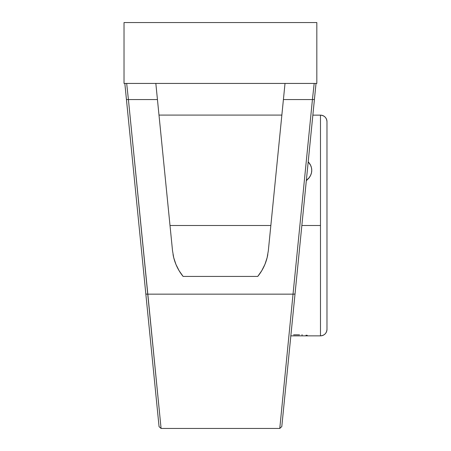 <?xml version="1.0" encoding="UTF-8"?>
<svg xmlns="http://www.w3.org/2000/svg" width="451" height="451" viewBox="0 0 451 451"><rect width="100%" height="100%" fill="white"/><g stroke="black" fill="none" stroke-linecap="round" stroke-linejoin="round"><path stroke-width="0.68" d="M281.937 425.186L316.016 83.435L314.178 83.435L312.436 99.553L283.408 99.553L268.322 250.795L267.116 257.718L264.917 264.393L261.772 270.673L257.741 276.429A48.133 48.133 0 0 0 267.809 254.488M158.915 425.186L159.028 426.263M158.442 401.694L161.08 428.45L279.772 428.45L293.032 294.153L147.821 294.153L161.08 428.45L147.821 294.153A2.03 0.682 174.3 0 1 145.803 293.669A2.03 0.682 -5.7 0 0 147.821 294.153L128.417 99.553A2.03 0.682 174.3 0 1 126.393 99.068L157.997 415.923M326.975 329.36C326.586 333.3 324.421 335.465 320.481 335.854L320.481 225.5L301.849 225.5L320.481 225.5L320.481 115.146A6.494 6.494 180 0 1 326.975 121.64L326.975 329.36L326.975 121.64C326.586 117.7 324.421 115.535 320.481 115.146L320.481 335.854A6.494 6.494 0 0 0 326.975 329.36A6.494 6.494 180 0 1 320.481 335.854L290.709 335.854M295.298 334.805L294.311 334.822M299.503 334.839L298.934 334.828M302.367 334.952L301.742 334.924M307.294 335.33L305.998 335.206M293.562 334.839L296.544 334.8L293.562 334.839M311.754 170.309L311.455 172.936L310.592 175.456L309.177 177.824L306.314 180.733L309.177 177.824L310.592 175.456L311.455 172.936L311.754 170.326A15.221 13.18 180 0 0 308.196 161.853L310.592 165.28L311.461 167.749L311.754 170.326L311.461 172.896L310.592 175.366L309.189 177.649L306.347 180.4A15.221 13.18 180 0 0 311.754 170.326L311.754 170.286M290.844 335.854L311.754 335.854M299.509 334.839L296.538 334.8M125.062 85.718L159.062 426.623M173.736 257.718L175.935 264.393L179.081 270.673L183.112 276.429L257.741 276.429L183.112 276.429L179.081 270.673L175.935 264.393L173.736 257.718L172.53 250.795L173.736 257.718L172.53 250.795L157.444 99.553L128.417 99.553L160.144 418.962M173.043 254.488A48.133 48.133 0 0 0 175.924 264.365M175.946 264.416A48.133 48.133 0 0 0 183.089 276.401M270.848 225.5L170.004 225.5L270.848 225.5L281.858 115.084L158.994 115.084L170.004 225.5M124.025 22.55L316.827 22.55L124.025 22.55L124.025 83.435L316.827 83.435L316.827 22.55L316.827 83.435L124.025 83.435L124.025 22.55M126.348 98.594L126.303 98.149M125.581 90.876L126.393 99.068A2.03 0.682 -5.7 0 0 128.417 99.553L126.675 83.435L124.837 83.435L137.273 208.159M147.821 294.153L293.032 294.153L312.436 99.553L283.408 99.553L268.322 250.795L267.116 257.718L264.917 264.393L261.772 270.673L257.741 276.429M161.08 428.45L159.068 426.674L145.803 293.669L155.403 389.968M141.727 252.797L143.914 274.76M156.069 85.769L157.444 99.553L128.417 99.553L126.675 83.435M172.53 250.795L155.866 83.723M282.884 104.795L282.495 108.674M283.425 99.344L283.155 102.056M284.22 91.395L284.012 93.492M284.649 87.077L284.502 88.588M284.987 83.723L284.728 86.333M156.35 88.588L156.204 87.077M156.841 93.492L156.632 91.395M157.968 104.795L157.698 102.056M281.858 115.084L158.994 115.084M284.902 84.568L283.408 99.553L284.902 84.568M314.556 98.098L314.527 98.38M284.592 398.554L295.05 293.669A2.03 0.682 -174.3 0 1 293.032 294.153L279.772 428.45L293.032 294.153A2.03 0.682 5.7 0 0 295.05 293.669L314.46 99.068A2.03 0.682 -174.3 0 1 312.436 99.553L293.032 294.153M314.178 83.435L312.436 99.553A2.03 0.682 5.7 0 0 314.46 99.068L315.277 90.848M279.772 428.45L281.796 426.573L316.016 83.435M287.022 374.183L294.069 303.512M282.698 417.519L283.842 406.024M289.954 344.75L289.903 345.303M289.226 352.039L289.012 354.232M288.099 363.354L287.992 364.464M287.637 367.988L287.518 369.217M287.501 369.38L287.439 369.972M287.214 372.267L287.146 372.932M312.853 115.146L320.481 115.146M158.154 417.519L158.837 424.368"/></g></svg>
